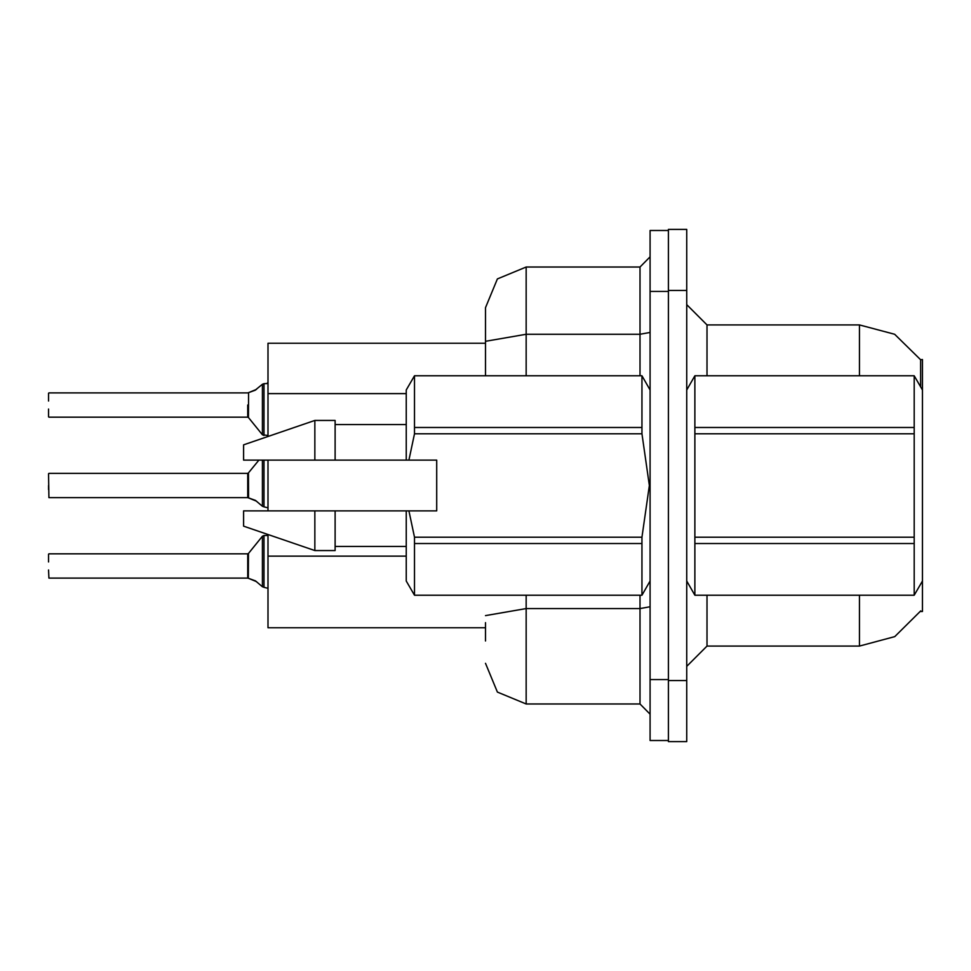 <?xml version="1.0" encoding="UTF-8"?>
<svg xmlns="http://www.w3.org/2000/svg" width="971" height="971" viewBox="0 0 971 971"><rect width="100%" height="100%" fill="white"/><g stroke="black" fill="none" stroke-linecap="round" stroke-linejoin="round"><path stroke-width="1.46" d="M859.444 595.247L859.444 646.055L894.813 636.648L920.811 610.905L920.447 611.499L922.45 611.499L922.45 581.022L914.233 595.247L914.233 543.457L694.908 543.457L694.908 595.247L914.233 595.247M922.45 581.022L922.45 359.501L920.605 359.743L894.631 334.255L859.444 324.945L707.022 324.945L707.022 375.753M268.045 436.489L268.045 343.236L485.5 343.236M485.5 627.764L268.045 627.764L268.045 534.511M668.412 680.598L668.412 741.577L686.703 741.577L686.703 680.598L668.412 680.598M686.703 290.402L686.703 229.423L668.412 229.423L668.412 290.402L686.703 290.402L686.703 680.598M485.5 640.969L485.5 622.678M650.121 679.591L650.121 740.557L668.412 740.557L668.412 230.443L650.121 230.443L650.121 679.591L668.412 679.591M485.5 330.031L485.5 307.673L497.407 278.932L526.148 267.025L526.148 334.206L639.962 334.206L639.962 267.025L650.121 256.866M485.5 375.753L485.5 307.673M48.55 554.198L48.55 561.918M248.358 578.303L248.503 553.409L262.401 536.247L263.978 535.494L262.401 536.247L262.425 586.751L263.978 587.285L263.978 535.494L268.045 535.494M247.714 565.984L247.726 578.146L247.714 553.786L248.503 553.409M48.55 485.5L48.55 489.566M262.401 460.096L262.425 506.267L263.978 506.813L263.978 460.096M247.714 485.5L247.726 497.674L247.714 473.302L248.503 472.926L248.515 497.917L255.543 500.441L262.425 506.267M48.55 409.082L48.55 416.802M262.425 384.249L255.191 390.269L247.884 392.842L248.515 392.6L248.503 417.591L262.401 434.753L263.978 435.506L263.978 383.715L262.425 384.249L262.401 434.753L268.045 435.506M248.503 417.591L247.714 417.214L247.714 405.016M922.45 389.978L914.233 375.753L694.908 375.813L694.908 543.457M694.908 427.543L914.233 427.543L914.233 433.77L694.908 433.77M694.908 537.23L914.233 537.23L914.233 543.457M686.703 389.978L694.908 375.813M414.447 375.753L641.904 375.753L414.447 375.753L406.242 389.978L406.242 460.096L436.719 460.096L436.719 510.904L408.864 510.904L414.447 537.23L641.904 537.23L641.904 543.457L414.447 543.457L414.447 595.247L641.904 595.247L641.904 543.457M408.864 510.904L406.242 510.904L406.242 581.022L414.447 595.247M414.447 537.23L414.447 543.457M314.786 510.904L243.648 510.904L243.648 526.148L314.786 550.533L335.104 550.533L335.104 510.904L314.786 510.904L314.786 550.533M414.447 375.813L414.447 433.77L408.864 460.096M414.447 427.543L641.904 427.543L641.904 433.77L414.447 433.77M314.786 460.096L314.786 420.467L243.648 444.852L243.648 460.096L406.242 460.096M314.786 420.467L335.104 420.467L335.104 460.096M707.022 595.247L707.022 646.055L686.703 666.373M859.444 375.753L859.444 324.945L894.631 334.255L920.605 359.743L920.629 386.822M526.148 595.247L526.148 703.975L497.407 692.068L485.5 663.327M526.148 703.975L639.962 703.975L639.962 595.247M48.55 473.714L48.951 497.686L247.884 497.686L256.465 501.133M263.978 565.984L263.978 587.285L267.96 588.317M263.978 485.5L263.978 506.813L267.96 507.833M268.045 382.307L266.891 383.569L268.045 382.307L266.891 383.569L268.045 382.307L266.891 383.569L268.045 382.307L266.891 383.569L268.045 382.307L266.891 383.569L268.045 382.307L266.891 383.569L268.045 382.307L266.891 383.569L268.045 382.307L266.891 383.569L268.045 382.307L266.891 383.569L268.045 382.307L266.891 383.569L268.045 382.307L267.086 383.484L263.978 383.715L263.978 405.016M248.358 497.832L247.726 497.674M256.465 581.605L248.515 578.4L255.543 580.925L262.425 586.751M268.045 510.904L268.045 460.096M859.444 646.055L707.022 646.055M707.022 324.945L686.703 304.627L707.022 324.945M526.148 267.025L639.962 267.025M650.121 714.134L639.962 703.975M247.726 578.146L48.951 578.158L48.55 570.038M247.726 392.854L48.951 392.842M48.55 400.962L48.55 393.243L48.55 400.962M255.543 390.075L248.515 392.6L256.465 389.395M914.233 427.543L914.233 375.813M914.233 537.23L914.233 433.77M694.908 375.753L914.233 375.753M686.703 581.022L694.908 595.247M694.908 595.187L914.233 595.187M641.904 537.23L649.381 485.5L641.904 433.77M243.648 510.904L270.533 510.904M406.242 510.904L335.104 510.904M414.447 595.187L641.904 595.187M641.904 427.543L641.904 375.813M254.608 580.512L255.543 580.925M254.608 500.029L255.543 500.453M406.242 393.619L268.045 393.619M406.242 556.201L268.045 556.201M687.104 389.286L686.703 388.594M650.121 606.802L639.962 608.562L526.148 608.562L485.5 615.626M650.121 291.409L668.412 291.409M485.5 341.258L526.148 334.206L526.148 375.753M639.962 375.753L639.962 334.206L650.121 332.434M48.951 553.786L247.714 553.786M48.951 473.302L247.714 473.302M248.503 472.926L258.893 460.096M48.951 417.214L247.714 417.214M650.121 581.022L641.904 595.247M335.104 546.467L406.242 546.467M650.121 389.978L641.904 375.753M335.104 424.533L406.242 424.533M263.978 535.494L262.401 536.247M263.978 435.506L262.401 434.753L263.978 435.506"/></g></svg>
